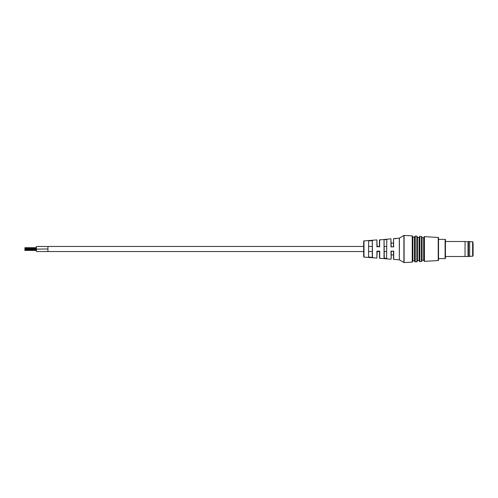 <?xml version="1.0" encoding="UTF-8"?>
<svg xmlns="http://www.w3.org/2000/svg" width="498" height="498" viewBox="0 0 498 498"><rect width="100%" height="100%" fill="white"/><g stroke="black" fill="none" stroke-linecap="round" stroke-linejoin="round"><path stroke-width="0.75" d="M24.9 248.701L36.416 248.701M24.9 249.386L36.416 249.386M24.9 249.996L36.416 249.996M40.774 251.534L36.416 251.534L36.416 246.466L47.939 246.466L47.939 251.534L47.939 251.098L47.939 251.509L44.092 251.534M423.68 260.255L423.68 237.745A0.349 0.349 0 0 0 424.041 237.422L424.041 260.579A0.349 0.349 0 0 0 423.68 260.255L422.067 260.354A0.349 0.349 0 0 0 421.769 260.56M419.079 260.535L419.079 237.465A0.349 0.349 0 0 0 419.44 237.141L419.44 260.859A0.349 0.349 0 0 0 419.079 260.535L417.467 260.628A0.349 0.349 0 0 0 417.175 260.834M414.479 260.809L414.479 237.191A0.349 0.349 0 0 1 414.479 237.191A0.349 0.349 0 0 0 414.846 236.867L414.846 261.133A0.349 0.349 0 0 0 414.479 260.809L412.867 260.902A0.349 0.349 0 0 0 412.574 261.114M391.198 251.303L391.198 258.948L391.198 254.895L393.501 254.895L393.501 259.159L393.501 251.303L390.949 251.123L393.713 251.123L393.713 259.39L399.321 259.825L399.321 238.175L403.89 235.461A0.349 0.349 0 0 1 404.09 235.417L404.09 262.583A0.349 0.349 0 0 1 403.89 262.539L403.89 235.461M391.198 258.948L390.949 251.123M393.501 238.841L393.713 246.877L390.949 246.877L393.507 246.697L393.501 238.841L393.501 243.105L391.198 243.105M377.148 251.534L379.451 251.534L379.451 258.07L379.451 251.303L377.135 251.303L376.899 258.089L376.899 251.129L379.663 251.129L379.663 258.3L390.949 259.178M36.416 251.534L363.671 251.534L363.671 256.744L363.671 241.256A0.349 0.349 0 0 1 363.988 240.914L376.899 239.912L377.148 246.697L379.451 246.697L379.451 239.93L379.451 246.466L377.148 246.466M379.451 239.93L390.949 238.822L391.198 246.697M399.421 238.144L399.321 259.825M424.433 236.637L424.433 261.363L438.215 260.541A0.349 0.349 0 0 0 438.539 260.193L438.539 237.807A0.349 0.349 0 0 0 438.215 237.459L424.433 236.637A0.349 0.349 0 0 0 424.072 236.961L424.041 237.422M424.433 261.363A0.349 0.349 0 0 1 424.072 261.039L424.072 236.961M404.09 262.583L412.251 262.097A0.349 0.349 0 0 0 412.574 261.73L412.574 236.27A0.349 0.349 0 0 0 412.251 235.903L404.09 235.417M445.455 239.725L445.455 258.275A0.349 0.349 0 0 1 445.106 258.618L445.106 239.382A0.349 0.349 0 0 1 445.455 239.725L445.455 241.499L465.039 241.499L465.039 256.501L469.645 256.501L469.645 241.499L468.494 241.499L468.494 256.501M363.671 256.744A0.349 0.349 0 0 0 363.988 257.086L376.899 258.089M415.239 236.083L415.239 261.917L416.845 261.824A0.349 0.349 0 0 0 417.168 261.456L417.168 236.544A0.349 0.349 0 0 0 416.845 236.177L415.239 236.083A0.349 0.349 0 0 0 414.871 236.407L414.846 236.867M415.239 261.917A0.349 0.349 0 0 1 414.871 261.593L414.871 236.407M419.839 236.357L419.839 261.643L421.445 261.543A0.349 0.349 0 0 0 421.769 261.176L421.769 236.824A0.349 0.349 0 0 0 421.445 236.457L419.839 236.357A0.349 0.349 0 0 0 419.472 236.681L419.44 237.141M419.839 261.643A0.349 0.349 0 0 1 419.472 261.319L419.472 236.681M423.68 237.745L422.067 237.646A0.349 0.349 0 0 1 421.769 237.44M419.079 237.465L417.467 237.372A0.349 0.349 0 0 1 417.175 237.166M414.479 237.191L412.867 237.098A0.349 0.349 0 0 1 412.574 236.886M445.106 239.382L438.539 239.382L438.539 258.618L445.106 258.618M424.041 260.579L424.072 261.039M419.44 260.859L419.472 261.319M414.846 261.133L414.871 261.593M399.421 259.856L403.89 262.539M368.601 240.827L372.523 240.515L368.601 240.827L368.601 257.173L372.523 257.485L368.601 257.173L368.601 240.827L372.311 240.758L372.305 246.466L368.85 246.466M384.039 258.406L386.803 258.624L384.039 258.406L384.039 239.594L384.275 258.194L386.591 258.381L386.803 239.376L384.039 239.594L386.709 239.382M394.889 238.716L396.209 238.579L394.889 238.754M396.663 238.38L399.321 238.175M396.19 238.418L394.883 238.523L396.19 238.418M393.713 238.61L394.883 238.523M379.451 246.697L377.135 246.697M363.671 241.256L363.671 246.466L44.092 246.466M445.455 258.275L445.455 256.501L465.039 256.501M368.837 256.968L372.523 257.485L372.305 251.534L368.85 251.534M372.305 257.198L372.305 240.802M372.523 257.485L372.311 240.758M386.591 258.381L386.803 239.376L384.275 239.806M395.213 238.685L395.561 238.698M473.1 243.242L473.1 255.798L473.1 243.242M465.039 241.499L468.033 241.742L468.033 256.258M468.033 241.742L468.494 241.499M36.416 249.125L47.939 248.988M412.251 262.097L412.251 235.903M438.215 260.541L438.215 237.459M363.988 240.914L363.988 257.086M416.845 261.824L416.845 236.177M421.445 261.543L421.445 236.457M422.067 237.646L422.067 260.354M417.467 237.372L417.467 260.628M412.867 237.098L412.867 260.902M390.949 246.877L390.949 238.822M379.663 239.7L379.663 246.871M376.899 246.871L376.899 239.912M469.645 256.258L472.639 256.258L472.639 241.742L473.1 242.202M24.9 248.732L36.416 248.732M24.9 250.089L36.416 250.089M24.9 248.334L36.416 248.334M24.9 247.967L36.416 247.967M24.9 249.766L36.416 249.766M24.9 249.398L36.416 249.398M24.9 247.705L36.416 247.705M24.9 249.012L36.416 249.012M24.9 250.413L36.416 250.413M40.774 246.466L36.416 246.466M386.591 246.466L384.288 246.466M386.591 251.534L384.288 251.534M412.574 261.749L412.574 236.251M417.175 261.475L417.175 236.525M421.769 261.201L421.769 236.799M469.645 241.742L472.639 241.742M472.639 256.258L473.1 255.798"/></g></svg>
